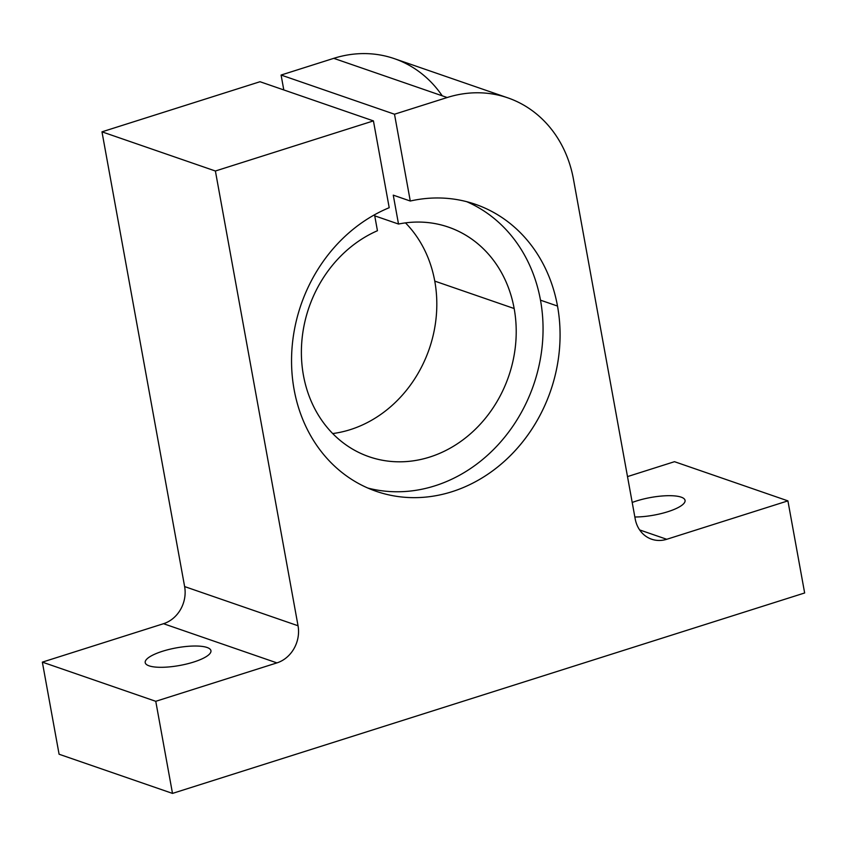 <?xml version="1.0" encoding="UTF-8"?>
<svg xmlns="http://www.w3.org/2000/svg" width="847" height="847" viewBox="0 0 847 847"><rect width="100%" height="100%" fill="white"/><g stroke="black" fill="none" stroke-linecap="round" stroke-linejoin="round"><path stroke-width="1.27" d="M507.766 97.839L394.353 58.655A121.47 105.61 109.1 0 0 333.76 58.337L447.184 97.521L333.76 58.337L281.088 75.044L394.501 114.218L447.184 97.521A121.47 105.61 -70.9 0 1 507.766 97.839A121.47 105.61 -70.9 0 1 573.461 179.236L635.186 518.862A30.365 26.405 109.1 0 0 651.608 539.211A30.365 26.405 109.1 0 0 666.748 539.285L639.644 529.926L666.748 539.285L787.911 500.873L804.65 592.974L172.502 793.406L59.089 754.232L42.35 662.132L163.513 623.71A30.365 26.405 109.1 0 0 184.625 586.579L101.979 131.836L260.018 81.725L373.432 120.899L215.392 171.009L298.038 625.764A30.365 26.405 -70.9 0 1 276.927 662.894L155.763 701.305L172.502 793.406L804.65 592.974L787.911 500.873L666.748 539.285A30.365 26.405 -70.9 0 1 635.186 518.862L573.461 179.236A121.47 105.61 109.1 0 0 447.184 97.521L394.501 114.218L410.276 201.025A151.835 132.016 -70.9 0 1 557.506 306.053L540.492 300.177A151.835 132.016 -70.9 0 1 367.842 488.052A151.835 132.016 109.1 0 0 540.492 300.177A151.835 132.016 109.1 0 0 466.771 201.702A151.835 132.016 -70.9 0 1 540.492 300.177L557.506 306.053A151.835 132.016 109.1 0 0 475.389 204.307A151.835 132.016 109.1 0 0 410.276 201.025L393.262 195.149L410.276 201.025L394.501 114.218L281.088 75.044L283.798 89.941L281.088 75.044L333.76 58.337A121.47 105.61 -70.9 0 1 442.208 95.796M405.491 222.888A121.47 105.61 -70.9 0 1 434.765 281.109L514.161 308.53A121.47 105.61 109.1 0 0 448.455 227.134A121.47 105.61 109.1 0 0 398.514 224.042L374.734 215.837L398.514 224.042L393.262 195.149L398.514 224.042A121.47 105.61 -70.9 0 1 514.161 308.53L434.765 281.109A121.47 105.61 109.1 0 0 405.491 222.888M373.432 120.899L389.207 207.706L373.432 120.899L260.018 81.725L101.979 131.836L184.625 586.579A30.365 26.405 -70.9 0 1 163.513 623.71L42.35 662.132L155.763 701.305L276.927 662.894L163.513 623.71L276.927 662.894A30.365 26.405 109.1 0 0 298.038 625.764L184.625 586.579L298.038 625.764L215.392 171.009L101.979 131.836L215.392 171.009L373.432 120.899M374.543 214.778L377.444 230.723A121.47 105.61 109.1 0 0 301.479 347.376A121.47 105.61 109.1 0 0 369.133 456.745A121.47 105.61 109.1 0 0 477.528 427.1A121.47 105.61 109.1 0 0 514.161 308.53A121.47 105.61 -70.9 0 1 433.23 455.887A121.47 105.61 -70.9 0 1 305.068 382.95A121.47 105.61 -70.9 0 1 377.444 230.723L374.543 214.778M627.5 476.596L674.498 461.689L627.5 476.596M557.506 306.053A151.835 132.016 -70.9 0 1 455.474 490.551A151.835 132.016 -70.9 0 1 295.698 397.19A151.835 132.016 -70.9 0 1 389.207 207.706A151.835 132.016 109.1 0 0 291.717 353.114A151.835 132.016 109.1 0 0 376.237 491.324A151.835 132.016 109.1 0 0 511.726 454.267A151.835 132.016 109.1 0 0 557.506 306.053M787.911 500.873L674.498 461.689L787.911 500.873M667.785 511.726A33.404 8.957 169.7 0 1 634.837 516.988A33.404 8.957 -10.3 0 0 667.785 511.726A33.404 8.957 -10.3 0 0 685.054 500.365A33.404 8.957 -10.3 0 0 666.038 495.749A33.404 8.957 -10.3 0 0 632.201 502.472A33.404 8.957 169.7 0 1 679.834 496.755A33.404 8.957 169.7 0 1 667.785 511.726M193.667 662.047A33.404 8.957 169.7 0 1 145.186 661.931A33.404 8.957 169.7 0 1 195.371 646.017A33.404 8.957 169.7 0 1 193.667 662.047A33.404 8.957 -10.3 0 0 210.945 650.697A33.404 8.957 -10.3 0 0 176.472 647.849A33.404 8.957 -10.3 0 0 145.208 662.64A33.404 8.957 -10.3 0 0 193.667 662.047M172.502 793.406L155.763 701.305L42.35 662.132L59.089 754.232L172.502 793.406M332.712 433.558A121.47 105.61 109.1 0 0 434.765 281.109A121.47 105.61 -70.9 0 1 332.712 433.558"/></g></svg>
